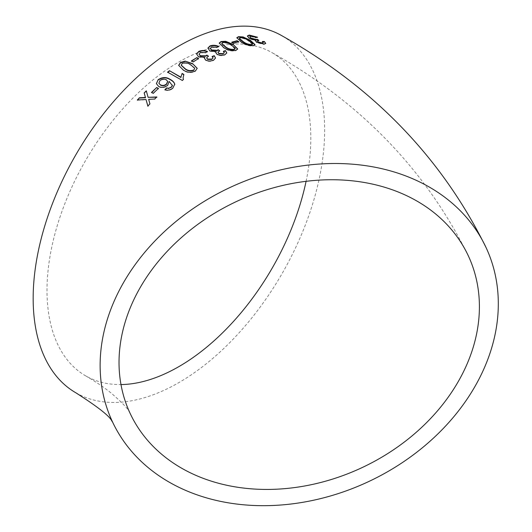 <?xml version="1.0" encoding="UTF-8"?>
<svg xmlns="http://www.w3.org/2000/svg" width="532" height="532" viewBox="0 0 532 532"><rect width="100%" height="100%" fill="white"/><g stroke="black" fill="none" stroke-linecap="round" stroke-linejoin="round"><path stroke-width="0.4" stroke-dasharray="2.66 2" d="M75.85 392.789A206.117 119.002 120 0 0 281.967 273.787A206.117 119.002 120 0 0 281.967 35.784M306.08 181.326A186.546 107.703 120 0 0 310.814 138.127A186.546 107.703 120 0 0 272.178 52.735A186.546 107.703 120 0 0 178.912 61.971A186.546 107.703 120 0 0 57.044 226.353A186.546 107.703 120 0 0 85.639 375.838A186.546 107.703 120 0 0 120.99 384.57M247.373 36.163L249.229 38.756L255.393 40.612L256.437 42.607L264.005 44.462L264.138 44.07M256.437 42.607L256.557 42.214M264.005 44.462L265.601 43.558M262.881 41.862L262.283 41.862L262.416 41.463M262.283 41.862L263.18 42.939M257.182 41.23L258.545 40.332M258.419 40.731L258.818 40.319M258.685 40.718L258.226 40.399M249.674 37.12L250.871 36.083M250.745 36.475L255.899 37.845L256.032 37.446M255.899 37.845L257.561 37.227M257.422 37.626L256.81 37.333M249.229 38.756L249.342 38.357M236.82 37.905L241.375 42.48C245.079 45.021 249.049 46.191 253.265 46.005L254.961 44.848M253.265 46.005L253.372 45.612M241.375 42.48L241.468 42.088M252.474 44.449L248.524 41.011C246.077 39.175 243.277 38.191 240.132 38.071L239.26 38.75M252.447 44.016L252.554 43.617M240.132 38.071L240.238 37.679M232.231 42.407L231.739 42.553L231.819 42.161M231.739 42.553L233.435 43.558L233.515 43.172M233.435 43.558L238.715 42.108L238.802 41.715M238.715 42.108L238.283 41.848M219.237 43.252L223.786 48.013C227.49 50.58 231.506 51.491 235.842 50.733L237.631 49.124M235.842 50.733L235.909 50.354M223.786 48.013L223.839 47.634M235.104 48.937L231.181 45.373C228.74 43.484 225.907 42.666 222.682 42.919L221.811 43.691M235.078 48.465L235.151 48.08M222.682 42.919L222.742 42.533M215.799 52.768L217.043 54.69C219.669 55.9 222.296 56.006 224.93 55.002L224.97 54.63M217.043 54.69L217.069 54.317M224.93 55.002L226.745 53.087M223.367 51.651L224.211 52.708M218 52.309L219.377 50.866M219.337 51.245L219.669 50.766M210.399 48.578L211.63 46.956M211.59 47.328L216.963 47.694L217.003 47.315M216.963 47.694L218.685 46.437M218.639 46.816L218.246 46.663M207.906 48.239L209.781 50.853M209.754 51.225L216.118 52.056M204.514 58.593L205.771 60.502C208.391 61.672 211.024 61.639 213.671 60.409L213.691 60.043M205.771 60.502L205.771 60.143M213.671 60.409L215.507 58.181M212.128 56.858L212.966 57.941M206.715 57.935L208.105 56.279M208.085 56.645L208.391 56.153M199.121 54.311L200.351 52.455M200.338 52.821L205.724 52.921L205.744 52.555M205.724 52.921L207.433 51.498M207.413 51.87L207.048 51.737M196.614 54.118L198.476 56.784M198.476 57.143L204.86 57.709M191.42 61.253L193.103 61.878M193.116 62.231L198.576 58.58M178.679 65.496L183.274 70.31C186.965 72.931 191.008 73.263 195.397 71.321L197.219 68.482M195.397 71.321L195.37 70.975M183.274 70.31L183.234 69.978M194.665 68.515L190.775 65.21C188.335 63.222 185.482 62.743 182.217 63.787L181.259 65.323M194.665 68.475L194.639 68.129M182.217 63.787L182.19 63.441M167.653 72.465L182.277 80.425M182.336 80.751L183.474 79.501M183.121 78.197L183.826 74.42M156.435 83.783L158.662 86.463M158.755 86.769C161.515 88.186 164.501 87.84 167.7 85.732L167.62 85.419M167.7 85.732L169.163 81.396M169.236 81.715L172.208 84.994M165 89.988C167.647 90.952 170.26 90.453 172.853 88.485L172.774 88.172M172.853 88.485L174.775 84.162M167.7 81.562L166.45 80.139C164.262 79.095 162.127 79.321 160.052 80.817L158.955 83.344M151.607 92.681L153.189 93.333M153.296 93.619L158.403 88.445M137.728 99.95L137.329 99.976M137.456 100.242L146.114 99.75M147.963 106.314L149.918 103.86M150.044 104.132L148.661 99.338M148.774 99.617L154.672 99.045M154.785 99.331L156.807 96.957M156.913 97.25L156.488 97.263M148.215 97.609L146.293 90.839M248.524 41.011L248.637 40.612M231.181 45.373L231.247 44.987M190.775 65.21L190.749 64.857M112.252 421.357L112.578 422.049M468.426 256.058C426.238 170.459 360.822 102.683 272.178 52.735M130.007 413.125L129.017 411.429C127.534 408.29 121.788 402.345 111.767 393.594C105.057 388.021 96.345 382.102 85.639 375.838M265.594 43.77L265.727 43.378M247.267 36.342L247.387 35.95M254.934 45.06L255.047 44.668M236.747 38.091L236.84 37.699M237.618 49.323L237.691 48.937M219.191 43.431L219.251 43.052M226.738 53.28L226.792 52.901M207.872 48.425L207.906 48.053M215.799 52.588L215.766 52.961M215.513 58.374L215.54 58.001M196.601 54.291L196.607 53.931M204.501 58.42L204.494 58.779M197.232 68.655L197.212 68.302M178.692 65.662L178.659 65.323M172.248 85.153L172.168 84.821"/><path stroke-width="0.8" d="M299.217 166.297A206.117 162.559 155.1 0 0 112.252 421.357A206.117 162.559 155.1 0 0 367.652 482.045A206.117 162.559 155.1 0 0 486.182 247.819A206.117 162.559 155.1 0 0 299.217 166.297M486.182 247.819C442.019 158.257 373.949 87.581 281.967 35.784A206.117 119.002 120 0 0 178.912 45.991A206.117 119.002 120 0 0 44.256 227.623A206.117 119.002 120 0 0 75.85 392.789C97.715 406.767 109.712 416.17 111.833 421.005L112.704 422.255M139.417 97.775L137.329 99.976L145.994 99.477L147.83 106.041L149.918 103.86L148.661 99.338L154.672 99.045L156.807 96.957L148.102 97.329L146.293 90.839L144.165 92.934L145.429 97.456L139.417 97.775L137.456 100.242M156.707 87.501L151.5 92.388L153.189 93.333L158.403 88.445L156.707 87.501L151.607 92.681M158.137 79.674L156.388 83.637L158.662 86.463C161.429 87.88 164.408 87.534 167.62 85.419L169.163 81.396L172.328 85.566L171.204 87.135L168.704 88.226L166.543 87.966L164.913 89.682C167.553 90.646 170.174 90.141 172.774 88.172L174.775 84.162C174.11 82.161 172.587 80.585 170.213 79.434C166.436 76.867 162.406 76.947 158.137 79.674L156.435 83.783M182.09 73.436L180.9 77.173L169.455 70.696L167.593 72.139L182.277 80.425L183.474 79.501L183.094 78.024L183.826 74.42L182.09 73.436L180.9 77.173M195.37 70.975L197.212 68.302L192.631 63.647L185.183 61.107L180.494 62.47L178.659 65.323L183.234 69.978C186.925 72.591 190.968 72.924 195.37 70.975M196.88 57.602L191.407 60.901L193.103 61.878L198.576 58.58L196.88 57.602L191.42 61.253M205.771 60.143C208.398 61.313 211.038 61.28 213.691 60.043L215.54 58.001L214.216 55.661L212.148 56.492L213.006 57.762L211.935 59.085L207.6 59.065L206.695 57.749L208.391 56.153L206.895 55.062L205.877 55.82L200.384 55.734L199.101 54.131L200.351 52.455L205.744 52.555L207.433 51.498C204.554 50.201 201.648 50.181 198.722 51.438L196.607 53.931L198.476 56.784L204.867 57.343L204.501 58.42L205.771 60.143M217.069 54.317C219.696 55.528 222.329 55.634 224.97 54.63L226.792 52.901L225.468 50.613L223.413 51.271L224.271 52.522L223.214 53.652L218.885 53.413L217.987 52.116L219.669 50.766L218.167 49.682L217.149 50.334L211.67 49.975L210.393 48.392L211.63 46.956L217.003 47.315L218.685 46.437C215.806 45.094 212.906 44.927 210 45.932L207.906 48.053L209.781 50.853L216.152 51.684L215.799 52.588L217.069 54.317M235.909 50.354L237.691 48.937L233.083 44.395L225.674 41.277L221.046 41.536L219.251 43.052L223.839 47.634C227.536 50.201 231.56 51.105 235.909 50.354M237.112 40.705L231.819 42.161L233.515 43.172L238.802 41.715L237.112 40.705L237.019 41.097L231.739 42.553M253.372 45.612L255.047 44.668L250.399 40.319L243.058 36.934L238.542 36.668L236.84 37.699L241.468 42.088C245.172 44.628 249.142 45.799 253.372 45.612M255.234 40.824L255.52 40.213L256.557 42.214L264.138 44.07L265.727 43.378L264.318 41.476L262.416 41.463L263.313 42.547L262.396 43.032L258.246 41.962L257.308 40.838L258.818 40.319L257.308 39.275L256.384 39.501L251.111 38.131L249.794 36.721L250.871 36.083L256.032 37.446L257.561 37.227L249.242 35.059L247.387 35.95L249.342 38.357L255.52 40.213L255.254 40.632M479.405 306.718A186.546 147.125 155.1 0 0 468.426 256.058A186.546 147.125 155.1 0 0 237.279 201.136A186.546 147.125 155.1 0 0 130.007 413.125A186.546 147.125 155.1 0 0 330.665 479.698A186.546 147.125 155.1 0 0 479.405 306.718M120.99 384.57A186.546 107.703 120 0 0 306.08 181.326M265.601 43.558L264.318 41.476M264.185 41.868L262.283 41.862M263.313 42.547L262.396 43.032M262.269 43.431L258.12 42.354L258.246 41.962M258.12 42.354L257.308 40.838M258.685 40.718L257.175 39.674L257.308 39.275M257.175 39.674L256.258 39.9L256.384 39.501M256.258 39.9L250.991 38.53L251.111 38.131M250.991 38.53L249.794 36.721M256.81 37.333L249.116 35.458L249.242 35.059M249.116 35.458L247.373 36.163M254.961 44.848L250.286 40.711L250.399 40.319M250.286 40.711L242.944 37.326L243.058 36.934M242.944 37.326L238.442 37.067L238.542 36.668M238.442 37.067L236.82 37.905M251.603 44.967L252.554 43.617L248.637 40.612C246.183 38.776 243.383 37.799 240.238 37.679L239.26 38.75L243.177 42.068C245.644 43.91 248.451 44.874 251.603 44.967L252.447 44.016M252.474 44.449L252.554 43.617M239.36 38.357L243.277 41.676C245.737 43.518 248.55 44.482 251.709 44.575M238.715 42.108L237.019 41.097M237.631 49.124L233.083 44.395M233.009 44.788L225.601 41.669L225.674 41.277M225.601 41.669L220.986 41.922L221.046 41.536M220.986 41.922L219.237 43.252M221.811 43.691L225.648 47.308C228.102 49.197 230.941 50.001 234.173 49.715L235.078 48.465M234.24 49.33L235.151 48.08L231.247 44.987C228.807 43.099 225.974 42.281 222.742 42.533L221.811 43.491L225.701 46.929C228.155 48.818 231.001 49.616 234.24 49.33L234.173 49.715M235.104 48.937L235.151 48.08M226.745 53.087L225.468 50.613M225.415 50.999L223.367 51.651M224.211 52.708L223.214 53.652M223.174 54.031L218.852 53.785L218.885 53.413M218.852 53.785L218 52.309M219.623 51.139L218.167 49.682M218.12 50.061L217.116 50.706L217.149 50.334M217.116 50.706L211.643 50.347L211.67 49.975M211.643 50.347L210.399 48.578M218.639 46.816C215.759 45.473 212.867 45.306 209.96 46.311L210 45.932M209.96 46.311L207.906 48.239M215.799 52.768L216.152 51.684M215.507 58.181L214.216 55.661M214.197 56.026L212.128 56.858M212.966 57.941L211.935 59.085M211.922 59.451L207.586 59.424L207.6 59.065M207.586 59.424L206.715 57.935M208.378 56.518L206.895 55.062M206.875 55.428L205.864 56.186L205.877 55.82M205.864 56.186L200.378 56.093L200.384 55.734M200.378 56.093L199.121 54.311M207.413 51.87C204.534 50.573 201.628 50.553 198.709 51.804L198.722 51.438M198.709 51.804L196.614 54.118M204.514 58.593L204.867 57.343M198.576 58.939L196.88 57.961M197.219 68.482L192.631 63.647M192.644 63.993L185.183 61.107M185.203 61.453L180.521 62.816L180.494 62.47M180.521 62.816L178.679 65.496M181.259 65.323L185.149 69C187.597 70.975 190.456 71.428 193.721 70.344L194.665 68.475M193.721 70.344L194.665 68.515M194.639 68.129L190.749 64.857C188.315 62.869 185.462 62.397 182.19 63.441L181.232 65.15L185.116 68.661C187.563 70.636 190.423 71.082 193.695 69.998M180.953 77.506L169.455 70.696M169.509 71.022L167.653 72.465M183.44 79.527L183.121 78.197M183.873 74.753L182.137 73.768M172.208 84.994L172.328 85.566M172.408 85.878L171.204 87.135M171.284 87.441L168.704 88.226M168.79 88.531L166.543 87.966M166.629 88.272L165 89.988M174.848 84.482C174.177 82.48 172.654 80.904 170.28 79.753L170.213 79.434M170.28 79.753C166.503 77.187 162.479 77.266 158.217 79.986M158.955 83.344L160.511 85.113C162.586 86.124 164.588 85.871 166.516 84.355L167.7 81.562M160.425 84.807C162.506 85.818 164.508 85.566 166.436 84.043L167.673 81.409L166.376 79.827C164.189 78.776 162.054 79.009 159.972 80.512L158.902 83.192L160.511 85.113M158.496 88.744L156.8 87.8M147.963 106.314L145.994 99.477M156.913 97.25L148.102 97.329M146.4 91.125L144.165 92.934M144.278 93.213L145.429 97.456M145.549 97.735L139.537 98.048M243.177 42.068L243.277 41.676M225.648 47.308L225.701 46.929M185.149 69L185.116 68.661M221.811 43.491L221.751 43.877M224.225 52.901L224.271 52.522M217.947 52.488L217.987 52.116M210.359 48.771L210.393 48.392M212.986 58.128L213.006 57.762M206.689 58.114L206.695 57.749M199.094 54.497L199.101 54.131M181.232 65.15L181.259 65.489"/></g></svg>
